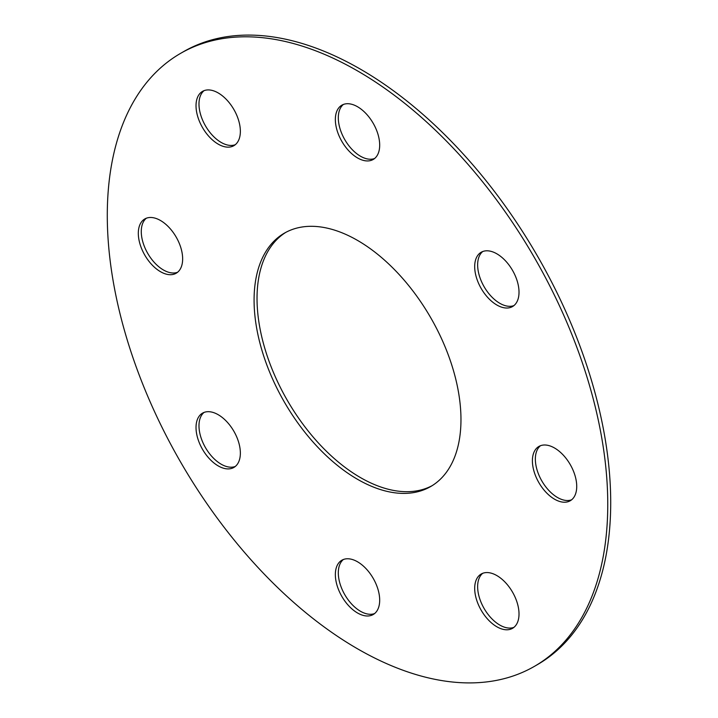 <?xml version="1.0" encoding="UTF-8"?>
<svg xmlns="http://www.w3.org/2000/svg" width="718" height="718" viewBox="0 0 718 718"><rect width="100%" height="100%" fill="white"/><g stroke="black" fill="none" stroke-linecap="round" stroke-linejoin="round"><path stroke-width="1.08" d="M357.519 106.731A31.35 18.103 -120 0 0 341.849 105.178A31.35 18.103 -120 0 0 337.038 130.299A31.35 18.103 -120 0 0 357.519 157.924A31.35 18.103 -120 0 0 373.198 159.477A31.35 18.103 -120 0 0 378 134.356A31.35 18.103 -120 0 0 357.519 106.731M343.392 104.451A31.35 18.103 -120 0 0 340.422 129.949A31.35 18.103 -120 0 0 360.481 156.219A31.35 18.103 -120 0 0 374.608 158.507M218.191 92.936A31.35 18.103 -120 0 0 202.521 91.383A31.35 18.103 -120 0 0 197.71 116.504A31.35 18.103 -120 0 0 218.191 144.13A31.35 18.103 -120 0 0 233.871 145.682A31.35 18.103 -120 0 0 238.672 120.561A31.35 18.103 -120 0 0 218.191 92.936M204.065 90.647A31.35 18.103 -120 0 0 201.094 116.145A31.35 18.103 -120 0 0 221.153 142.424A31.35 18.103 -120 0 0 235.28 144.704M160.482 220.498A31.35 18.103 -120 0 0 144.812 218.945A31.35 18.103 -120 0 0 140.001 244.066A31.35 18.103 -120 0 0 160.482 271.691A31.35 18.103 -120 0 0 176.161 273.244A31.35 18.103 -120 0 0 180.963 248.123A31.35 18.103 -120 0 0 160.482 220.498M146.355 218.209A31.35 18.103 -120 0 0 143.385 243.707A31.35 18.103 -120 0 0 163.435 269.986A31.35 18.103 -120 0 0 177.561 272.266M357.519 561.781A31.35 18.103 -120 0 0 341.849 560.228A31.35 18.103 -120 0 0 337.038 585.35A31.35 18.103 -120 0 0 357.519 612.975A31.35 18.103 -120 0 0 373.198 614.527A31.35 18.103 -120 0 0 378 589.406A31.35 18.103 -120 0 0 357.519 561.781M343.392 559.493A31.35 18.103 -120 0 0 340.422 584.99A31.35 18.103 -120 0 0 360.481 611.269A31.35 18.103 -120 0 0 374.608 613.549M496.847 575.576A31.35 18.103 -120 0 0 481.177 574.032A31.35 18.103 -120 0 0 476.375 599.144A31.35 18.103 -120 0 0 496.847 626.769A31.35 18.103 -120 0 0 512.526 628.322A31.35 18.103 -120 0 0 517.328 603.201A31.35 18.103 -120 0 0 496.847 575.576M482.72 573.296A31.35 18.103 -120 0 0 479.75 598.794A31.35 18.103 -120 0 0 499.809 625.064A31.35 18.103 -120 0 0 513.935 627.352M554.565 448.014A31.35 18.103 -120 0 0 538.886 446.461A31.35 18.103 -120 0 0 534.084 471.582A31.35 18.103 -120 0 0 554.565 499.207A31.35 18.103 -120 0 0 570.236 500.76A31.35 18.103 -120 0 0 575.037 475.639A31.35 18.103 -120 0 0 554.565 448.014M540.439 445.734A31.35 18.103 -120 0 0 537.459 471.223A31.35 18.103 -120 0 0 557.518 497.502A31.35 18.103 -120 0 0 571.645 499.791M218.191 414.699A31.35 18.103 -120 0 0 202.521 413.146A31.35 18.103 -120 0 0 197.71 438.267A31.35 18.103 -120 0 0 218.191 465.892A31.35 18.103 -120 0 0 233.871 467.445A31.35 18.103 -120 0 0 238.672 442.324A31.35 18.103 -120 0 0 218.191 414.699M204.065 412.41A31.35 18.103 -120 0 0 201.094 437.908A31.35 18.103 -120 0 0 221.153 464.187A31.35 18.103 -120 0 0 235.28 466.467M357.519 240.404A146.292 84.464 -120 0 0 284.373 233.162A146.292 84.464 -120 0 0 261.953 350.384A146.292 84.464 -120 0 0 357.519 479.301A146.292 84.464 -120 0 0 430.665 486.553A146.292 84.464 -120 0 0 453.094 369.321A146.292 84.464 -120 0 0 357.519 240.404M285.872 232.327A146.292 84.464 -120 0 0 265.31 350.025A146.292 84.464 -120 0 0 360.481 477.596A146.292 84.464 -120 0 0 432.128 485.673M496.847 253.813A31.35 18.103 -120 0 0 481.177 252.26A31.35 18.103 -120 0 0 476.375 277.381A31.35 18.103 -120 0 0 496.847 305.006A31.35 18.103 -120 0 0 512.526 306.559A31.35 18.103 -120 0 0 517.328 281.438A31.35 18.103 -120 0 0 496.847 253.813M482.72 251.533A31.35 18.103 -120 0 0 479.75 277.022A31.35 18.103 -120 0 0 499.809 303.301A31.35 18.103 -120 0 0 513.935 305.59M534.47 666.331L537.423 664.626A353.893 204.325 -120 0 0 591.668 381.052A353.893 204.325 -120 0 0 360.481 69.197A353.893 204.325 -120 0 0 183.53 51.669L180.577 53.374A353.893 204.325 -120 0 0 126.332 336.948A353.893 204.325 -120 0 0 357.519 648.803A353.893 204.325 -120 0 0 534.47 666.331A353.893 204.325 -120 0 0 588.715 382.757A353.893 204.325 -120 0 0 357.519 70.903A353.893 204.325 -120 0 0 180.577 53.374"/></g></svg>
